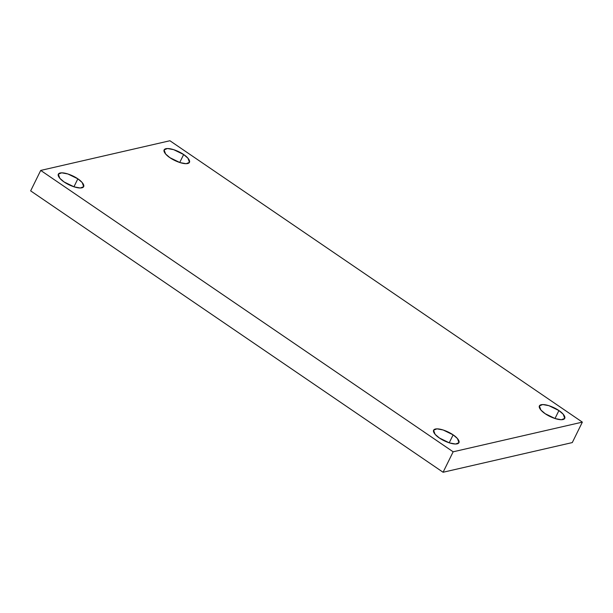 <?xml version="1.0" encoding="UTF-8"?>
<svg xmlns="http://www.w3.org/2000/svg" width="613" height="613" viewBox="0 0 613 613"><rect width="100%" height="100%" fill="white"/><g stroke="black" fill="none" stroke-linecap="round" stroke-linejoin="round"><path stroke-width="0.92" d="M73.935 186.804L77.859 178.835L67.836 173.946L61.683 172.82L58.312 174.169L59.829 178.306L64.143 181.984C60.687 179.877 55.193 174.253 60.12 172.981C65.338 171.916 74.947 176.598 77.859 178.835C81.314 180.942 86.816 186.567 81.889 187.839C76.663 188.904 67.055 184.222 64.143 181.984L74.165 186.873L80.326 187.999L83.69 186.651L82.173 182.513L77.859 178.835L73.935 186.804M449.206 442.831L453.13 434.862L443.115 429.974L436.954 428.847L433.583 430.196L435.1 434.333L439.414 438.011C435.958 435.904 430.464 430.28 435.391 429.008C440.609 427.943 450.218 432.625 453.13 434.862C456.585 436.969 462.087 442.594 457.16 443.866C451.934 444.923 442.325 440.249 439.414 438.011L449.436 442.9L455.597 444.027L458.961 442.678L457.444 438.54L453.13 434.862L449.206 442.831M554.995 418.533L558.918 410.564L548.903 405.676L542.743 404.549L539.371 405.898L540.896 410.036L545.202 413.714C541.746 411.607 536.252 405.982 541.179 404.71C546.398 403.645 556.014 408.327 558.918 410.564C562.382 412.672 567.876 418.296 562.949 419.568C557.723 420.625 548.114 415.951 545.202 413.714L555.225 418.602L561.385 419.729L564.749 418.38L563.232 414.242L558.918 410.564L554.995 418.533M179.724 162.506L183.647 154.537L173.632 149.649L167.472 148.522L164.1 149.871L165.625 154.009L169.931 157.687C166.475 155.579 160.981 149.955 165.908 148.683C171.127 147.618 180.743 152.3 183.647 154.537C187.111 156.644 192.605 162.269 187.678 163.541C182.452 164.606 172.843 159.924 169.931 157.687L179.954 162.575L186.114 163.702L189.478 162.353L187.961 158.215L183.647 154.537L179.724 162.506M169.916 140.745L582.35 422.127L572.289 442.578L582.35 422.127L453.153 451.804L443.084 472.255L572.289 442.578L443.084 472.255L453.153 451.804L40.711 170.422L30.65 190.873L443.084 472.255L30.65 190.873L40.711 170.422L169.916 140.745L40.711 170.422L453.153 451.804L582.35 422.127L169.916 140.745"/></g></svg>
